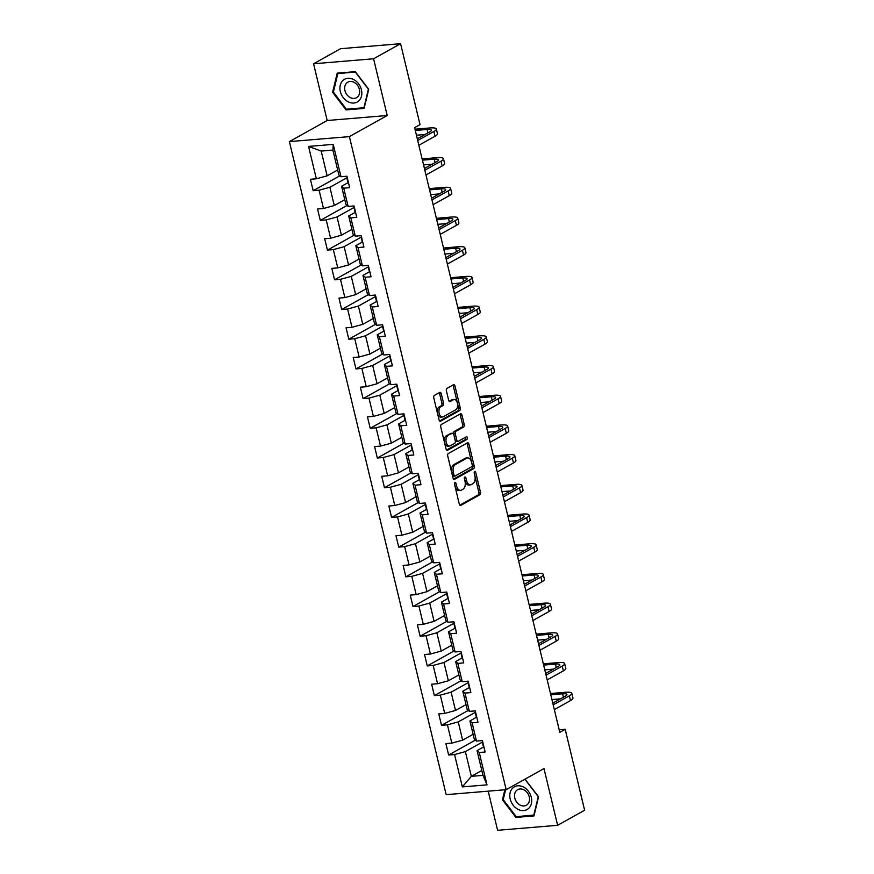 <?xml version="1.0" encoding="UTF-8"?>
<svg xmlns="http://www.w3.org/2000/svg" width="874" height="874" viewBox="0 0 874 874"><rect width="100%" height="100%" fill="white"/><g stroke="black" fill="none" stroke-linecap="round" stroke-linejoin="round"><path stroke-width="1.31" d="M454.95 482.524A1.377 0.798 85.2 0 0 454.524 484.251L459.287 504.112A1.967 1.147 85.2 0 0 460.511 505.478A1.967 1.147 85.2 0 0 460.795 505.391L479.881 494.728A1.967 1.147 85.2 0 0 480.492 492.27L475.729 472.419A1.377 0.798 85.2 0 0 474.866 471.457A1.377 0.798 85.2 0 0 474.669 471.523A1.377 0.798 85.2 0 0 474.243 473.238L474.855 475.817A6.293 3.66 85.2 0 1 472.9 483.683L471.315 484.578A6.293 3.66 85.2 0 1 470.398 484.862A6.293 3.66 85.2 0 1 466.487 480.492L465.864 477.914A1.377 0.798 85.2 0 0 465.012 476.964A1.377 0.798 85.2 0 0 464.804 477.029A1.377 0.798 85.2 0 0 464.378 478.744L465.001 481.323A6.293 3.66 85.2 0 1 463.045 489.189L461.45 490.085A6.293 3.66 85.2 0 1 460.532 490.369A6.293 3.66 85.2 0 1 456.621 485.999L455.999 483.42A1.377 0.798 85.2 0 0 455.146 482.47A1.377 0.798 85.2 0 0 454.95 482.524M441.25 393.693A1.967 1.147 85.2 0 0 440.026 392.328A1.967 1.147 85.2 0 0 439.742 392.415L434.389 395.409A1.967 1.147 85.2 0 0 433.777 397.867L439.076 419.913A1.967 1.147 85.2 0 0 440.299 421.279A1.967 1.147 85.2 0 0 440.583 421.192L459.669 410.54A1.967 1.147 85.2 0 0 460.281 408.082L454.983 386.024A1.967 1.147 85.2 0 0 453.759 384.658A1.967 1.147 85.2 0 0 453.475 384.746L447.007 388.362A1.967 1.147 85.2 0 0 446.396 390.82L448.668 400.259A1.967 1.147 85.2 0 0 449.892 401.625A1.967 1.147 85.2 0 0 450.176 401.537L453.377 399.746A5.255 3.059 85.2 0 1 454.141 399.505A5.255 3.059 85.2 0 1 457.55 403.821A5.255 3.059 85.2 0 1 455.78 409.742L443.216 416.756A5.255 3.059 85.2 0 1 442.452 416.996A5.255 3.059 85.2 0 1 439.043 412.681A5.255 3.059 85.2 0 1 440.813 406.76L442.91 405.591A1.967 1.147 85.2 0 0 443.522 403.132L441.25 393.693L439.633 393.824A1.967 1.147 85.2 0 0 439.109 392.776M387.204 115.51L373.58 58.776L400.587 43.7L340.576 48.693L313.569 63.769L327.193 120.503L289.381 141.61L349.392 136.617L387.204 115.51L327.193 120.503M488.205 791.167L497.601 830.3L557.612 825.307L543.989 768.574L506.177 789.67L349.392 136.617M557.612 825.307L584.619 810.231L565.194 729.309L559.185 729.812M400.587 43.7L420.023 124.621L414.615 127.637L559.786 732.325L565.194 729.309M448.34 453.53A1.967 1.147 85.2 0 0 447.728 455.988L453.027 478.034A1.967 1.147 85.2 0 0 454.251 479.4A1.967 1.147 85.2 0 0 454.535 479.313L473.621 468.661A1.967 1.147 85.2 0 0 474.232 466.203L468.945 444.145A1.967 1.147 85.2 0 0 467.721 442.779A1.967 1.147 85.2 0 0 467.426 442.867L448.34 453.53M446.046 448.974L440.758 426.927A1.967 1.147 85.2 0 1 441.37 424.469L460.456 413.806A1.967 1.147 85.2 0 1 460.74 413.719A1.967 1.147 85.2 0 1 461.964 415.084L464.225 424.524A1.967 1.147 85.2 0 1 463.613 426.982L455.878 431.308A1.967 1.147 85.2 0 0 455.267 433.766L456.763 440.026A1.967 1.147 85.2 0 0 457.987 441.392A1.967 1.147 85.2 0 0 458.282 441.304L466.334 436.803A1.377 0.798 85.2 0 1 466.541 436.749A1.377 0.798 85.2 0 1 467.426 437.874A1.377 0.798 85.2 0 1 466.967 439.425L447.564 450.252A1.967 1.147 85.2 0 1 447.269 450.339A1.967 1.147 85.2 0 1 446.046 448.974M289.381 141.61L446.166 794.663L506.177 789.67M339.888 175.783L313.165 190.707L319.086 190.215L323.467 208.493L317.546 208.984L320.288 220.412L326.21 219.909L330.601 238.198L324.68 238.689L327.422 250.106L333.344 249.614L337.735 267.892L331.814 268.384L334.556 279.811L340.478 279.319L344.859 297.597L338.937 298.089L341.69 309.516L347.601 309.025L351.993 327.302L346.071 327.794L348.813 339.21L354.735 338.719L359.127 356.996L353.205 357.488L355.947 368.915L361.869 368.424L366.25 386.701L360.339 387.193L363.081 398.62L369.003 398.129L373.384 416.406L367.462 416.898L370.205 428.315L376.126 427.823L380.518 446.101L374.596 446.592L377.339 458.02L383.26 457.528L387.652 475.806L381.73 476.297L384.473 487.725L390.394 487.233L394.775 505.511L388.854 506.002L391.596 517.419L397.517 516.927L401.909 535.205L395.988 535.707L398.73 547.124L404.651 546.632L409.043 564.91L403.122 565.402L405.864 576.829L411.785 576.337L416.166 594.615L410.245 595.107L412.998 606.534L418.908 606.032L423.3 624.32L417.379 624.812L420.121 636.228L426.042 635.737L430.434 654.014L424.513 654.506L427.255 665.933L433.176 665.442L437.557 683.719L431.647 684.211L434.389 695.638L440.31 695.147L444.691 713.424L438.77 713.916L441.512 725.333L447.433 724.841L451.825 743.119L445.904 743.61L448.646 755.038L454.567 754.546L462.335 786.917L486.993 784.863L482.994 775.369L477.051 750.624L483.617 746.964M313.165 190.707L310.423 179.279L316.344 178.788L308.566 146.417L333.223 144.374L340.991 176.734L346.912 176.242L349.655 187.67L343.733 188.161L348.125 206.439L354.046 205.947L356.789 217.375L350.867 217.866L355.259 236.144L361.181 235.652L363.923 247.069L358.001 247.56L362.382 265.838L368.304 265.346L371.046 276.774L365.124 277.266L369.516 295.543L375.438 295.051L378.18 306.479L372.258 306.971L376.65 325.248L382.572 324.757L385.314 336.173L379.392 336.665L383.773 354.953L389.695 354.451L392.437 365.878L386.516 366.37L390.907 384.647L396.829 384.156L399.571 395.583L393.65 396.075L398.041 414.352L403.963 413.861L406.705 425.277L400.784 425.78L405.175 444.058L411.086 443.566L413.828 454.983L407.918 455.474L412.299 473.752L418.22 473.26L420.962 484.688L415.041 485.179L419.433 503.457L425.354 502.965L428.096 514.393L422.175 514.884L426.567 533.162L432.488 532.67L435.23 544.087L429.309 544.578L433.69 562.856L439.611 562.364L442.353 573.792L436.432 574.284L440.824 592.561L446.745 592.069L449.487 603.497L443.566 603.989L447.958 622.266L453.879 621.775L456.621 633.191L450.7 633.683L455.081 651.96L461.002 651.469L463.744 662.896L457.823 663.388L462.215 681.665L468.136 681.174L470.878 692.601L464.957 693.093L469.349 711.37L475.27 710.879L478.012 722.295L472.091 722.787L476.483 741.076L482.393 740.573L485.136 752.001L479.225 752.492L486.993 784.863M344.782 199.676L334.283 205.543L329.891 187.265L347.12 177.651M348.125 182.633L341.57 186.293L345.962 204.571L348.125 206.439M329.891 187.265L319.086 190.215M334.283 205.543L323.467 208.493M343.733 188.161L341.57 186.293M351.916 229.381L341.406 235.237L337.025 216.96L354.254 207.346M355.259 212.327L348.704 215.987L353.085 234.265L355.259 236.144M337.025 216.96L326.21 219.909M341.406 235.237L330.601 238.198M350.867 217.866L348.704 215.987M359.05 259.075L348.54 264.942L344.148 246.665L361.377 237.051M362.393 242.032L355.827 245.692L360.219 263.97L362.382 265.838M344.148 246.665L333.344 249.614M348.54 264.942L337.735 267.892M358.001 247.56L355.827 245.692M366.173 288.781L355.674 294.647L351.282 276.37L368.511 266.756M369.516 271.738L362.961 275.397L367.353 293.675L369.516 295.543M351.282 276.37L340.478 279.319M355.674 294.647L344.859 297.597M365.124 277.266L362.961 275.397M373.307 318.486L362.797 324.341L358.416 306.064L375.645 296.45M376.65 301.432L370.095 305.092L374.476 323.369L376.65 325.248M358.416 306.064L347.601 309.025M362.797 324.341L351.993 327.302M372.258 306.971L370.095 305.092M380.441 348.18L369.931 354.046L365.551 335.769L382.768 326.155M383.784 331.137L377.218 334.797L381.61 353.074L383.773 354.953M365.551 335.769L354.735 338.719M369.931 354.046L359.127 356.996M379.392 336.665L377.218 334.797M387.564 377.885L377.065 383.752L372.674 365.474L389.902 355.86M390.918 360.842L384.352 364.502L388.744 382.779L390.907 384.647M372.674 365.474L361.869 368.424M377.065 383.752L366.25 386.701M386.516 366.37L384.352 364.502M394.698 407.59L384.199 413.446L379.808 395.168L397.036 385.554M398.041 390.536L391.486 394.207L395.878 412.484L398.041 414.352M379.808 395.168L369.003 398.129M384.199 413.446L373.384 416.406M393.65 396.075L391.486 394.207M401.832 437.295L391.323 443.151L386.942 424.873L404.159 415.259M405.175 420.241L398.62 423.901L403.001 442.178L405.175 444.058M386.942 424.873L376.126 427.823M391.323 443.151L380.518 446.101M400.784 425.78L398.62 423.901M408.956 466.989L398.457 472.856L394.065 454.578L411.293 444.964M412.309 449.946L405.744 453.606L410.135 471.884L412.299 473.752M394.065 454.578L383.26 457.528M398.457 472.856L387.652 475.806M407.918 455.474L405.744 453.606M416.09 496.694L405.591 502.561L401.199 484.283L418.428 474.658M419.433 479.64L412.878 483.311L417.269 501.589L419.433 503.457M401.199 484.283L390.394 487.233M405.591 502.561L394.775 505.511M415.041 485.179L412.878 483.311M423.224 526.399L412.714 532.255L408.333 513.978L425.551 504.364M426.567 509.345L420.012 513.005L424.393 531.283L426.567 533.162M408.333 513.978L397.517 516.927M412.714 532.255L401.909 535.205M422.175 514.884L420.012 513.005M430.358 556.093L419.848 561.96L415.456 543.683L432.685 534.069M433.701 539.05L427.135 542.71L431.527 560.988L433.69 562.856M415.456 543.683L404.651 546.632M419.848 561.96L409.043 564.91M429.309 544.578L427.135 542.71M437.481 585.799L426.982 591.665L422.59 573.388L439.819 563.763M440.824 568.755L434.269 572.415L438.661 590.693L440.824 592.561M422.59 573.388L411.785 576.337M426.982 591.665L416.166 594.615M436.432 574.284L434.269 572.415M444.615 615.504L434.105 621.359L429.724 603.082L446.953 593.468M447.958 598.45L441.403 602.11L445.784 620.387L447.958 622.266M429.724 603.082L418.908 606.032M434.105 621.359L423.3 624.32M443.566 603.989L441.403 602.11M451.749 645.198L441.239 651.064L436.858 632.787L454.076 623.173M455.092 628.155L448.526 631.815L452.918 650.092L455.081 651.96M436.858 632.787L426.042 635.737M441.239 651.064L430.434 654.014M450.7 633.683L448.526 631.815M458.872 674.903L448.373 680.77L443.981 662.492L461.21 652.878M462.226 657.86L455.66 661.52L460.052 679.797L462.215 681.665M443.981 662.492L433.176 665.442M448.373 680.77L437.557 683.719M457.823 663.388L455.66 661.52M466.006 704.608L455.507 710.464L451.115 692.186L468.344 682.572M469.349 687.554L462.794 691.214L467.186 709.491L469.349 711.37M451.115 692.186L440.31 695.147M455.507 710.464L444.691 713.424M464.957 693.093L462.794 691.214M473.14 734.302L462.63 740.169L458.249 721.891L475.467 712.277M476.483 717.259L469.928 720.919L474.309 739.196L476.483 741.076M458.249 721.891L447.433 724.841M462.63 740.169L451.825 743.119M472.091 722.787L469.928 720.919M481.825 770.486L471.315 776.341L465.372 751.596L482.601 741.982M465.372 751.596L454.567 754.546M482.994 775.369L471.315 776.341L462.335 786.917M479.225 752.492L477.051 750.624M373.58 58.776L313.569 63.769M340.991 176.734L338.828 174.866L332.885 150.109L321.206 151.082L327.149 175.838L337.648 169.971M333.223 144.374L332.885 150.109M321.206 151.082L308.566 146.417M327.149 175.838L316.344 178.788M475.38 740.114L448.646 755.038M468.246 710.42L441.512 725.333M461.111 680.715L434.389 695.638M453.988 651.01L427.255 665.933M446.854 621.316L420.121 636.228M439.72 591.611L412.998 606.534M432.586 561.906L405.864 576.829M425.463 532.211L398.73 547.124M418.329 502.506L391.596 517.419M411.195 472.801L384.473 487.725M404.072 443.096L377.339 458.02M396.938 413.402L370.205 428.315M389.804 383.697L363.081 398.62M382.681 353.992L355.947 368.915M375.547 324.298L348.813 339.21M368.413 294.593L341.69 309.516M361.279 264.888L334.556 279.811M354.156 235.193L327.422 250.106M347.022 205.488L320.288 220.412M504.866 789.779L502.441 799.797L515.889 817.419L533.97 815.912L538.592 796.793L524.979 779.182M337.211 73.165L332.59 92.283L346.038 109.906L364.108 108.409L368.741 89.279L355.292 71.657L337.211 73.165M517.332 816.611L515.889 817.419M503.304 799.317L502.441 799.797M347.481 109.097L346.038 109.906M333.442 91.814L332.59 92.283M454.458 483.901L454.993 486.13A6.293 3.66 85.2 0 0 458.916 490.5L460.532 490.369M470.398 484.862L468.77 484.994A6.293 3.66 85.2 0 1 464.859 480.624L464.323 478.395M459.811 505.161L478.264 494.87A1.967 1.147 85.2 0 0 478.876 492.412L474.189 472.889M453.551 479.094L472.004 468.792A1.967 1.147 85.2 0 0 472.616 466.334L467.317 444.287A1.967 1.147 85.2 0 0 466.792 443.227M454.021 475.15A1.377 0.798 85.2 0 0 454.873 476.112A1.377 0.798 85.2 0 0 455.07 476.046L471.829 466.694A1.377 0.798 85.2 0 0 472.255 464.979L471.61 462.259A6.293 3.66 85.2 0 0 467.688 457.889A6.293 3.66 85.2 0 0 466.782 458.173L455.321 464.575A6.293 3.66 85.2 0 0 453.366 472.441L454.021 475.15L452.393 475.292A1.377 0.798 85.2 0 0 453.256 476.243A1.377 0.798 85.2 0 0 453.453 476.188M467.688 457.889L466.071 458.031A6.293 3.66 85.2 0 0 465.154 458.315L466.782 458.173M452.393 475.292L451.749 472.583A6.293 3.66 85.2 0 1 453.704 464.706L465.154 458.315M456.654 441.436A1.967 1.147 85.2 0 1 456.37 441.534A1.967 1.147 85.2 0 1 455.146 440.168L453.639 433.897A1.967 1.147 85.2 0 1 454.251 431.439L461.996 427.124A1.967 1.147 85.2 0 0 462.608 424.666L460.347 415.226A1.967 1.147 85.2 0 0 459.811 414.167M446.581 450.034L465.339 439.556A1.377 0.798 85.2 0 0 465.525 437.262M447.849 435.787A5.255 3.059 85.2 0 0 446.079 441.72A5.255 3.059 85.2 0 0 449.476 446.024A5.255 3.059 85.2 0 0 450.241 445.784L454.677 443.315A1.967 1.147 85.2 0 0 455.288 440.857L453.781 434.597A1.967 1.147 85.2 0 0 452.557 433.231A1.967 1.147 85.2 0 0 452.273 433.318L446.221 435.929A5.255 3.059 85.2 0 0 444.451 441.851A5.255 3.059 85.2 0 0 447.859 446.166L449.476 446.024M451.235 433.406A1.967 1.147 85.2 0 0 450.94 433.362A1.967 1.147 85.2 0 0 450.645 433.449L452.273 433.318M446.221 435.929L450.645 433.449M442.452 416.996L440.824 417.127A5.255 3.059 85.2 0 1 437.426 412.823A5.255 3.059 85.2 0 1 439.196 406.891L441.283 405.722A1.967 1.147 85.2 0 0 441.894 403.264L439.633 393.824M454.141 399.505L452.524 399.637A5.255 3.059 85.2 0 0 451.76 399.877L453.377 399.746M449.192 401.308L451.76 399.877M439.6 420.973L458.052 410.671A1.967 1.147 85.2 0 0 458.664 408.213L453.366 386.166A1.967 1.147 85.2 0 0 452.841 385.106M483.956 747.084A5.31 1.103 166.5 0 1 483.442 746.767A5.31 1.103 166.5 0 1 483.431 746.702L482.601 743.206M550.478 693.53L565.314 692.295A15.011 3.114 166.5 0 1 571.804 693.322L572.951 698.075A15.011 3.114 166.5 0 1 570.514 700.566L554.334 709.601M571.804 693.322A15.011 3.114 166.5 0 1 569.378 695.813L553.187 704.837M482.623 741.491L482.568 743.086A5.31 1.103 -13.5 0 0 482.568 743.14A5.31 1.103 -13.5 0 0 483.093 743.468M552.783 703.144L565.314 696.152A10.007 2.076 -13.5 0 0 566.942 694.48A10.007 2.076 -13.5 0 0 562.616 693.803L550.784 694.786M560.496 698.839L551.92 699.55M523.439 787.015A13.012 10.226 -119.2 0 0 510.121 792.74A13.012 10.226 -119.2 0 0 518.042 809.324A13.012 10.226 -119.2 0 0 531.348 803.599A13.012 10.226 -119.2 0 0 523.439 787.015M523.865 789.823A8.904 7.003 -119.2 0 0 517.67 789.681A8.904 7.003 -119.2 0 0 514.644 797.296A8.904 7.003 -119.2 0 0 520.172 805.096A8.904 7.003 -119.2 0 0 526.356 805.238A8.904 7.003 -119.2 0 0 529.382 797.623A8.904 7.003 -119.2 0 0 523.865 789.823M534.189 815.005L516.25 816.698L503.227 799.634L505.62 789.725M523.963 779.75L525.219 779.641L538.253 796.717L533.763 815.245M340.336 91.541A13.012 10.226 -119.2 0 0 353.85 103.034A13.012 10.226 -119.2 0 0 361.421 89.782A13.012 10.226 -119.2 0 0 347.907 78.289A13.012 10.226 -119.2 0 0 340.336 91.541M344.935 90.546A8.904 7.003 -119.2 0 0 356.494 97.724A8.904 7.003 -119.2 0 0 359.378 89.345A8.904 7.003 -119.2 0 0 347.819 82.167A8.904 7.003 -119.2 0 0 344.935 90.546M355.357 72.127L368.391 89.203L363.912 107.731L346.399 109.195L333.365 92.12L337.845 73.591L355.565 72.018M338.861 73.023L337.845 73.591M476.833 717.379A5.31 1.103 166.5 0 1 476.308 717.062A5.31 1.103 166.5 0 1 476.308 716.997L475.467 713.501M543.344 663.836L558.18 662.601A15.011 3.114 166.5 0 1 564.68 663.617L565.817 668.381A15.011 3.114 166.5 0 1 563.391 670.871L547.2 679.896M564.68 663.617A15.011 3.114 166.5 0 1 562.244 666.108L546.064 675.143M475.489 711.786L475.434 713.381A5.31 1.103 -13.5 0 0 475.445 713.446A5.31 1.103 -13.5 0 0 475.959 713.763M545.649 673.439L558.191 666.447A10.007 2.076 -13.5 0 0 559.808 664.786A10.007 2.076 -13.5 0 0 555.482 664.109L543.65 665.092M553.373 669.134L544.786 669.845M469.699 687.685A5.31 1.103 166.5 0 1 469.185 687.357A5.31 1.103 166.5 0 1 469.174 687.292L468.333 683.796M536.221 634.131L551.046 632.896A15.011 3.114 166.5 0 1 557.546 633.912L558.694 638.676A15.011 3.114 166.5 0 1 556.257 641.166L540.077 650.201M557.546 633.912A15.011 3.114 166.5 0 1 555.11 636.403L538.93 645.438M468.355 682.091L468.311 683.676A5.31 1.103 -13.5 0 0 468.311 683.741A5.31 1.103 -13.5 0 0 468.835 684.069M538.526 643.745L551.057 636.742A10.007 2.076 -13.5 0 0 552.685 635.081A10.007 2.076 -13.5 0 0 548.348 634.404L536.516 635.387M546.239 639.429L537.663 640.15M462.565 657.98A5.31 1.103 166.5 0 1 462.051 657.652A5.31 1.103 166.5 0 1 462.04 657.598L461.199 654.102M529.087 604.426L543.923 603.191A15.011 3.114 166.5 0 1 550.412 604.207L551.56 608.97A15.011 3.114 166.5 0 1 549.123 611.461L532.943 620.496M550.412 604.207A15.011 3.114 166.5 0 1 547.987 606.709L531.796 615.733M461.221 652.386L461.177 653.981A5.31 1.103 -13.5 0 0 461.177 654.036A5.31 1.103 -13.5 0 0 461.701 654.364M531.392 614.04L543.923 607.037A10.007 2.076 -13.5 0 0 545.551 605.376A10.007 2.076 -13.5 0 0 541.214 604.699L529.382 605.682M539.105 609.735L530.529 610.445M455.441 628.275A5.31 1.103 166.5 0 1 454.917 627.958A5.31 1.103 166.5 0 1 454.917 627.893L454.076 624.397M521.953 574.731L536.789 573.497A15.011 3.114 166.5 0 1 543.289 574.513L544.426 579.265A15.011 3.114 166.5 0 1 541.989 581.767L525.809 590.791M543.289 574.513A15.011 3.114 166.5 0 1 540.853 577.004L524.673 586.039M454.098 622.681L454.043 624.276A5.31 1.103 -13.5 0 0 454.054 624.342A5.31 1.103 -13.5 0 0 454.567 624.659M524.258 584.335L536.8 577.343A10.007 2.076 -13.5 0 0 538.417 575.682A10.007 2.076 -13.5 0 0 534.09 575.005L522.259 575.988M531.971 580.03L523.395 580.74M448.307 598.581A5.31 1.103 166.5 0 1 447.783 598.253A5.31 1.103 166.5 0 1 447.783 598.187L446.942 594.691M514.819 545.026L529.655 543.792A15.011 3.114 166.5 0 1 536.155 544.808L537.292 549.571A15.011 3.114 166.5 0 1 534.866 552.062L518.686 561.097M536.155 544.808A15.011 3.114 166.5 0 1 533.719 547.299L517.539 556.334M446.964 592.987L446.909 594.571A5.31 1.103 -13.5 0 0 446.92 594.637A5.31 1.103 -13.5 0 0 447.433 594.954M446.887 592.67A5.31 1.103 166.5 0 1 446.374 592.354A5.31 1.103 166.5 0 1 446.363 592.288L446.319 592.102M517.135 554.64L529.666 547.637A10.007 2.076 -13.5 0 0 531.283 545.977A10.007 2.076 -13.5 0 0 526.956 545.3L515.125 546.283M524.848 550.325L516.272 551.046M441.173 568.876A5.31 1.103 166.5 0 1 440.66 568.548A5.31 1.103 166.5 0 1 440.649 568.493L439.808 564.997M507.696 515.321L522.532 514.087A15.011 3.114 166.5 0 1 529.021 515.103L530.168 519.866A15.011 3.114 166.5 0 1 527.732 522.357L511.552 531.392M529.021 515.103A15.011 3.114 166.5 0 1 526.585 517.605L510.405 526.629M439.83 563.282L439.786 564.877A5.31 1.103 -13.5 0 0 439.786 564.932A5.31 1.103 -13.5 0 0 440.31 565.26M510.001 524.935L522.532 517.932A10.007 2.076 -13.5 0 0 524.16 516.272A10.007 2.076 -13.5 0 0 519.822 515.594L507.991 516.578M517.714 520.631L509.138 521.341M434.05 539.171A5.31 1.103 166.5 0 1 433.526 538.854A5.31 1.103 166.5 0 1 433.526 538.788L432.685 535.292M500.562 485.627L515.398 484.393A15.011 3.114 166.5 0 1 521.887 485.409L523.034 490.161A15.011 3.114 166.5 0 1 520.598 492.663L504.418 501.687M521.887 485.409A15.011 3.114 166.5 0 1 519.462 487.9L503.282 496.935M432.706 533.577L432.652 535.172A5.31 1.103 -13.5 0 0 432.663 535.238A5.31 1.103 -13.5 0 0 433.176 535.554M432.63 533.271A5.31 1.103 166.5 0 1 432.106 532.943A5.31 1.103 166.5 0 1 432.106 532.889L432.062 532.703M502.867 495.23L515.409 488.238A10.007 2.076 -13.5 0 0 517.026 486.578A10.007 2.076 -13.5 0 0 512.699 485.9L500.868 486.884M510.58 490.926L502.004 491.636M426.916 509.466A5.31 1.103 166.5 0 1 426.392 509.149A5.31 1.103 166.5 0 1 426.392 509.083L425.551 505.587M493.428 455.922L508.264 454.688A15.011 3.114 166.5 0 1 514.764 455.704L515.9 460.467A15.011 3.114 166.5 0 1 513.475 462.958L497.284 471.993M514.764 455.704A15.011 3.114 166.5 0 1 512.328 458.195L496.148 467.229M425.572 503.872L425.518 505.467A5.31 1.103 -13.5 0 0 425.529 505.533A5.31 1.103 -13.5 0 0 426.042 505.849M495.733 465.525L508.275 458.533A10.007 2.076 -13.5 0 0 509.892 456.873A10.007 2.076 -13.5 0 0 505.565 456.195L493.734 457.178M503.457 461.221L494.881 461.942M419.782 479.771A5.31 1.103 166.5 0 1 419.269 479.444A5.31 1.103 166.5 0 1 419.258 479.389L418.417 475.893M486.305 426.217L501.13 424.983A15.011 3.114 166.5 0 1 507.63 425.999L508.777 430.762A15.011 3.114 166.5 0 1 506.341 433.253L490.161 442.288M507.63 425.999A15.011 3.114 166.5 0 1 505.194 428.489L489.014 437.524M418.438 474.178L418.395 475.762A5.31 1.103 -13.5 0 0 418.395 475.827A5.31 1.103 -13.5 0 0 418.919 476.155M488.61 435.831L501.141 428.828A10.007 2.076 -13.5 0 0 502.769 427.168A10.007 2.076 -13.5 0 0 498.431 426.49L486.599 427.473M496.323 431.527L487.747 432.237M412.648 450.066A5.31 1.103 166.5 0 1 412.135 449.749A5.31 1.103 166.5 0 1 412.124 449.684L411.293 446.188M479.171 396.512L494.007 395.277A15.011 3.114 166.5 0 1 500.496 396.304L501.643 401.057A15.011 3.114 166.5 0 1 499.207 403.548L483.027 412.583M500.496 396.304A15.011 3.114 166.5 0 1 498.071 398.795L481.88 407.83M411.315 444.473L411.261 446.068A5.31 1.103 -13.5 0 0 411.261 446.133A5.31 1.103 -13.5 0 0 411.785 446.45M481.476 406.126L494.007 399.134A10.007 2.076 -13.5 0 0 495.634 397.473A10.007 2.076 -13.5 0 0 491.308 396.785L479.476 397.779M489.189 401.822L480.613 402.532M405.525 420.361A5.31 1.103 166.5 0 1 405.001 420.044A5.31 1.103 166.5 0 1 405.001 419.979L404.159 416.483M472.036 366.818L486.873 365.583A15.011 3.114 166.5 0 1 493.373 366.599L494.509 371.363A15.011 3.114 166.5 0 1 492.084 373.853L475.893 382.888M493.373 366.599A15.011 3.114 166.5 0 1 490.937 369.09L474.757 378.125M404.181 414.768L404.127 416.363A5.31 1.103 -13.5 0 0 404.138 416.428A5.31 1.103 -13.5 0 0 404.651 416.745M474.342 376.421L486.884 369.429A10.007 2.076 -13.5 0 0 488.5 367.768A10.007 2.076 -13.5 0 0 484.174 367.091L472.342 368.074M482.066 372.116L473.479 372.837M398.391 390.667A5.31 1.103 166.5 0 1 397.878 390.339A5.31 1.103 166.5 0 1 397.867 390.285L397.025 386.789M464.913 337.113L479.739 335.878A15.011 3.114 166.5 0 1 486.239 336.894L487.386 341.658A15.011 3.114 166.5 0 1 484.95 344.148L468.77 353.183M486.239 336.894A15.011 3.114 166.5 0 1 483.803 339.385L467.623 348.42M397.047 385.073L397.004 386.658A5.31 1.103 -13.5 0 0 397.004 386.723A5.31 1.103 -13.5 0 0 397.528 387.051M467.219 346.727L479.75 339.724A10.007 2.076 -13.5 0 0 481.377 338.063A10.007 2.076 -13.5 0 0 477.04 337.386L465.208 338.369M474.932 342.422L466.355 343.132M391.257 360.962A5.31 1.103 166.5 0 1 390.744 360.645A5.31 1.103 166.5 0 1 390.733 360.58L389.891 357.084M457.779 307.408L472.616 306.173A15.011 3.114 166.5 0 1 479.105 307.2L480.252 311.952A15.011 3.114 166.5 0 1 477.816 314.443L461.636 323.478M479.105 307.2A15.011 3.114 166.5 0 1 476.68 309.691L460.489 318.715M389.913 355.368L389.87 356.963A5.31 1.103 -13.5 0 0 389.87 357.018A5.31 1.103 -13.5 0 0 390.394 357.346M460.085 317.022L472.616 310.03A10.007 2.076 -13.5 0 0 474.243 308.358A10.007 2.076 -13.5 0 0 469.906 307.681L458.074 308.664M467.798 312.717L459.221 313.427M384.134 331.257A5.31 1.103 166.5 0 1 383.61 330.94A5.31 1.103 166.5 0 1 383.61 330.875L382.768 327.379M450.645 277.714L465.481 276.479A15.011 3.114 166.5 0 1 471.982 277.495L473.118 282.258A15.011 3.114 166.5 0 1 470.682 284.749L454.502 293.773M471.982 277.495A15.011 3.114 166.5 0 1 469.546 279.986L453.366 289.021M382.79 325.663L382.736 327.258A5.31 1.103 -13.5 0 0 382.746 327.324A5.31 1.103 -13.5 0 0 383.26 327.641M452.951 287.317L465.492 280.325A10.007 2.076 -13.5 0 0 467.109 278.664A10.007 2.076 -13.5 0 0 462.783 277.987L450.951 278.97M460.664 283.012L452.087 283.722M377 301.563A5.31 1.103 166.5 0 1 376.476 301.235A5.31 1.103 166.5 0 1 376.476 301.169L375.634 297.673M443.511 248.008L458.347 246.774A15.011 3.114 166.5 0 1 464.848 247.79L465.984 252.553A15.011 3.114 166.5 0 1 463.559 255.044L447.379 264.079M464.848 247.79A15.011 3.114 166.5 0 1 462.412 250.281L446.232 259.316M375.656 295.969L375.602 297.553A5.31 1.103 -13.5 0 0 375.612 297.619A5.31 1.103 -13.5 0 0 376.126 297.947M445.827 257.622L458.358 250.62A10.007 2.076 -13.5 0 0 459.975 248.959A10.007 2.076 -13.5 0 0 455.649 248.282L443.817 249.265M453.54 253.307L444.964 254.028M369.866 271.858A5.31 1.103 166.5 0 1 369.352 271.541A5.31 1.103 166.5 0 1 369.341 271.475L368.5 267.979M436.388 218.303L451.224 217.069A15.011 3.114 166.5 0 1 457.714 218.085L458.861 222.848A15.011 3.114 166.5 0 1 456.425 225.339L440.245 234.374M457.714 218.085A15.011 3.114 166.5 0 1 455.278 220.587L439.098 229.611M368.522 266.264L368.478 267.859A5.31 1.103 -13.5 0 0 368.478 267.914A5.31 1.103 -13.5 0 0 369.003 268.242M438.693 227.917L451.224 220.925A10.007 2.076 -13.5 0 0 452.852 219.254A10.007 2.076 -13.5 0 0 448.515 218.576L436.683 219.56M446.406 223.613L437.83 224.323M362.743 242.153A5.31 1.103 166.5 0 1 362.218 241.836A5.31 1.103 166.5 0 1 362.218 241.77L361.377 238.274M429.254 188.609L444.09 187.375A15.011 3.114 166.5 0 1 450.58 188.391L451.727 193.143A15.011 3.114 166.5 0 1 449.291 195.645L433.111 204.669M450.58 188.391A15.011 3.114 166.5 0 1 448.154 190.882L431.974 199.917M361.399 236.559L361.344 238.154A5.31 1.103 -13.5 0 0 361.355 238.22A5.31 1.103 -13.5 0 0 361.869 238.536M431.559 198.212L444.101 191.22A10.007 2.076 -13.5 0 0 445.718 189.56A10.007 2.076 -13.5 0 0 441.392 188.882L429.56 189.866M439.272 193.908L430.696 194.618M355.609 212.458A5.31 1.103 166.5 0 1 355.084 212.131A5.31 1.103 166.5 0 1 355.084 212.065L354.243 208.569M422.12 158.904L436.956 157.67A15.011 3.114 166.5 0 1 443.457 158.686L444.593 163.449A15.011 3.114 166.5 0 1 442.168 165.94L425.977 174.975M443.457 158.686A15.011 3.114 166.5 0 1 441.02 161.177L424.84 170.212M354.265 206.865L354.21 208.449A5.31 1.103 -13.5 0 0 354.221 208.515A5.31 1.103 -13.5 0 0 354.735 208.831M354.188 206.548A5.31 1.103 166.5 0 1 353.675 206.231A5.31 1.103 166.5 0 1 353.664 206.166L353.62 205.98M424.425 168.518L436.967 161.515A10.007 2.076 -13.5 0 0 438.584 159.855A10.007 2.076 -13.5 0 0 434.258 159.177L422.426 160.16M432.149 164.203L423.573 164.924M348.475 182.753A5.31 1.103 166.5 0 1 347.961 182.426A5.31 1.103 166.5 0 1 347.95 182.371L347.109 178.875M414.997 129.199L429.822 127.965A15.011 3.114 166.5 0 1 436.323 128.981L437.47 133.744A15.011 3.114 166.5 0 1 435.034 136.235L418.854 145.27M436.323 128.981A15.011 3.114 166.5 0 1 433.886 131.482L417.706 140.506M347.131 177.16L347.087 178.755A5.31 1.103 -13.5 0 0 347.087 178.809A5.31 1.103 -13.5 0 0 347.612 179.137M417.302 138.813L429.833 131.81A10.007 2.076 -13.5 0 0 431.461 130.15A10.007 2.076 -13.5 0 0 427.124 129.472L415.292 130.455M425.015 134.509L416.439 135.219M454.993 486.13L456.621 485.999M464.323 478.045L465.864 477.914M464.859 480.624L466.487 480.492M474.189 472.539L475.729 472.419M478.876 492.412L480.492 492.27M478.264 494.87L479.881 494.728M460.216 505.434L460.795 505.391M454.458 483.551L455.999 483.42M467.317 444.287L468.945 444.145M472.616 466.334L474.232 466.203M472.004 468.792L473.621 468.661M453.956 479.367L454.535 479.313M453.704 464.706L455.321 464.575M451.749 472.583L453.366 472.441M460.347 415.226L461.964 415.084M462.608 424.666L464.225 424.524M461.996 427.124L463.613 426.982M454.251 431.439L455.878 431.308M453.639 433.897L455.267 433.766M455.146 440.168L456.763 440.026M465.339 439.556L466.967 439.425M446.975 450.307L447.564 450.252M441.894 403.264L443.522 403.132M441.283 405.722L442.91 405.591M439.196 406.891L440.813 406.76M449.586 401.581L450.176 401.537M453.366 386.166L454.983 386.024M458.664 408.213L460.281 408.082M458.052 410.671L459.669 410.54M440.004 421.246L440.583 421.192M570.514 700.566L569.378 695.813M563.424 697.201L562.616 693.803M563.391 670.871L562.244 666.108M556.29 667.507L555.482 664.109M556.257 641.166L555.11 636.403M549.167 637.801L548.348 634.404M549.123 611.461L547.987 606.709M542.033 608.096L541.214 604.699M541.989 581.767L540.853 577.004M534.899 578.402L534.09 575.005M534.866 552.062L533.719 547.299M527.776 548.697L526.956 545.3M527.732 522.357L526.585 517.605M520.642 518.992L519.822 515.594M520.598 492.663L519.462 487.9M513.508 489.287L512.699 485.9M513.475 462.958L512.328 458.195M506.385 459.593L505.565 456.195M506.341 433.253L505.194 428.489M499.251 429.888L498.431 426.49M499.207 403.548L498.071 398.795M492.117 400.183L491.308 396.785M492.084 373.853L490.937 369.09M484.983 370.489L484.174 367.091M484.95 344.148L483.803 339.385M477.859 340.784L477.04 337.386M477.816 314.443L476.68 309.691M470.725 311.078L469.906 307.681M470.682 284.749L469.546 279.986M463.591 281.384L462.783 277.987M463.559 255.044L462.412 250.281M456.468 251.679L455.649 248.282M456.425 225.339L455.278 220.587M449.334 221.974L448.515 218.576M449.291 195.645L448.154 190.882M442.2 192.28L441.392 188.882M442.168 165.94L441.02 161.177M435.077 162.575L434.258 159.177M435.034 136.235L433.886 131.482M427.943 132.87L427.124 129.472M453.256 476.243L454.873 476.112M456.37 441.534L457.987 441.392M450.94 433.362L452.557 433.231M482.568 743.14L483.442 746.767M475.445 713.446L476.308 717.062M468.311 683.741L469.185 687.357M461.177 654.036L462.051 657.652M454.054 624.342L454.917 627.958M446.92 594.637L447.783 598.253M439.786 564.932L440.66 568.548M432.663 535.238L433.526 538.854M425.529 505.533L426.392 509.149M418.395 475.827L419.269 479.444M411.261 446.133L412.135 449.749M404.138 416.428L405.001 420.044M397.004 386.723L397.878 390.339M389.87 357.018L390.744 360.645M382.746 327.324L383.61 330.94M375.612 297.619L376.476 301.235M368.478 267.914L369.352 271.541M361.355 238.22L362.218 241.836M354.221 208.515L355.084 212.131M347.087 178.809L347.961 182.426"/></g></svg>

